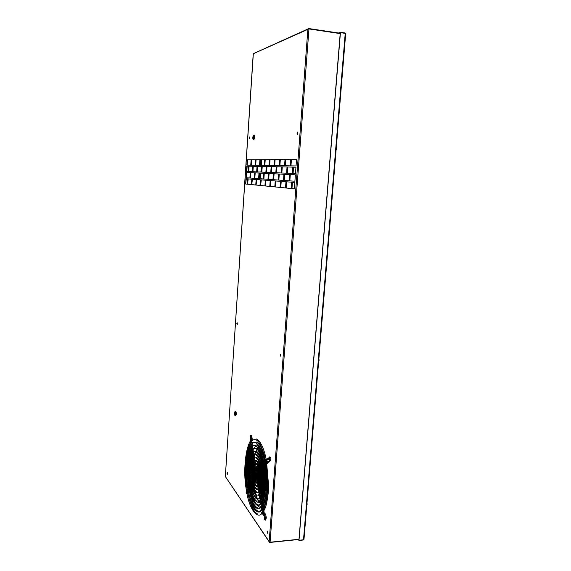 <?xml version="1.0" encoding="UTF-8"?>
<svg xmlns="http://www.w3.org/2000/svg" width="571" height="571" viewBox="0 0 571 571"><rect width="100%" height="100%" fill="white"/><g stroke="black" fill="none" stroke-linecap="round" stroke-linejoin="round"><path stroke-width="0.86" d="M252.796 467.77L253.024 464.294M253.253 462.153L253.36 461.354M254.273 456.465L254.723 454.83M254.944 454.123L255.901 451.747M256.172 451.211L257.278 449.548M257.699 449.099L258.663 448.399M297.527 134.342L297.748 132.158M297.02 133.271L297.462 132.044L297.876 133.186L297.441 134.421L297.02 133.271M249.52 138.803L249.655 137.097M249.134 137.968L249.448 136.94L249.727 137.904L249.406 138.931L249.134 137.968M280.968 356.333L280.939 354.277M280.39 355.026L280.668 354.191L280.882 356.425L280.39 355.026M237.265 324.442L237.279 322.836M236.851 323.443L237.072 322.694L237.172 324.585L236.851 323.443M227.379 474.151L227.308 472.595M226.944 473.016L227.287 474.33L226.944 473.016M267.756 533.157L267.585 531.137M267.142 531.644L267.328 531.03L267.663 533.293L267.142 531.644M261.768 159.73L261.375 165.362M261.304 166.439L260.918 172.071M260.84 173.134L260.455 178.766M260.383 179.815L259.998 185.432M292.066 182.213L294.814 182.427L294.329 188.823L291.588 188.551L292.066 182.213M286.349 181.785L291.653 182.185L291.181 188.516L285.893 187.995L286.349 181.785M289.483 180.836L289.947 174.54L295.385 174.805L294.9 181.221L289.483 180.836M280.425 187.452L280.868 181.371L285.957 181.756L285.5 187.952L280.425 187.452L280.782 187.481L281.225 181.392M275.172 186.938L275.6 180.971L280.489 181.342L280.047 187.416L275.172 186.938L275.95 181M270.126 186.439L270.54 180.586L275.236 180.943L274.808 186.895L270.126 186.439L270.882 180.614M265.265 185.96L265.665 180.215L270.19 180.557L269.776 186.403L265.265 185.96L266.007 180.243M260.59 185.496L260.976 179.865L265.329 180.193L264.93 185.925L260.59 185.496L261.311 179.886M256.079 185.054L256.458 179.522L260.647 179.836L260.262 185.468L256.079 185.054L256.779 179.544M251.732 184.626L252.096 179.187L256.143 179.494L255.765 185.018L251.732 184.626L252.418 179.215M247.536 184.212L247.893 178.873L251.797 179.166L251.433 184.597L247.536 184.212L248.207 178.894M245.644 184.026L246.001 178.73L247.6 178.851L247.243 184.183L245.644 184.026L246.315 178.752M295.478 173.598L292.716 173.477L293.194 167.103L295.964 167.167L295.478 173.598M283.873 180.436L284.322 174.269L289.54 174.519L289.076 180.807L283.873 180.436M278.491 180.051L278.926 174.005L283.937 174.248L283.487 180.407L278.491 180.051M273.316 179.679L273.737 173.755L278.555 173.991L278.12 180.022L273.316 179.679M268.341 179.323L268.748 173.513L273.381 173.734L272.959 179.658L268.341 179.323M263.552 178.987L263.945 173.277L268.399 173.498L267.992 179.301L263.552 178.987M258.934 178.652L259.32 173.056L263.609 173.263L263.217 178.959L258.934 178.652M254.488 178.338L254.866 172.835L258.998 173.042L258.613 178.63L254.488 178.338M250.205 178.031L250.562 172.628L254.552 172.82L254.181 178.316L250.205 178.031M246.065 177.738L246.415 172.428L250.262 172.613L249.905 178.009L246.065 177.738M290.596 165.861L291.06 159.537L296.535 159.502L296.049 165.954L290.596 165.861M292.302 173.463L286.985 173.227L287.441 166.982L292.78 167.096L292.302 173.463M284.95 165.768L285.4 159.566L290.653 159.537L290.182 165.854L284.95 165.768M281.482 172.977L281.924 166.86L287.042 166.975L286.585 173.206L281.482 172.977M279.526 165.676L279.968 159.594L285.008 159.566L284.558 165.761L279.526 165.676M276.193 172.749L276.621 166.753L281.539 166.853L281.096 172.963L276.193 172.749M274.323 165.583L274.744 159.623L279.59 159.602L279.155 165.669L274.323 165.583M271.111 172.521L271.525 166.639L276.257 166.739L275.829 172.727L271.111 172.521M269.312 165.497L269.726 159.652L274.38 159.63L273.959 165.576L269.312 165.497M266.222 172.306L266.621 166.532L271.175 166.632L270.754 172.506L266.222 172.306M264.494 165.412L264.887 159.68L269.376 159.659L268.962 165.49L264.494 165.412M261.511 172.099L261.903 166.432L266.279 166.525L265.879 172.292L261.511 172.099M259.848 165.333L260.233 159.709L264.551 159.68L264.159 165.412L259.848 165.333M256.979 171.892L257.357 166.339L261.575 166.425L261.183 172.085L256.979 171.892M255.38 165.255L255.751 159.73L259.912 159.709L259.527 165.326L255.38 165.255M252.603 171.7L252.967 166.24L257.036 166.332L256.657 171.878L252.603 171.7M248.385 171.514L248.742 166.154L252.66 166.24L252.296 171.685L248.385 171.514M246.479 171.428L246.829 166.111L248.442 166.147L248.085 171.5L246.479 171.428M251.062 165.183L251.426 159.759L255.437 159.737L255.066 165.255L251.062 165.183M246.9 165.112L247.25 159.78L251.126 159.759L250.762 165.176L246.9 165.112M294.329 188.815L291.959 188.58L292.431 182.242M291.181 188.501L286.257 188.016L286.713 181.814M289.847 180.864L290.311 174.569L295.385 174.819M285.5 187.945L280.782 187.481M280.047 187.402L275.522 186.96M274.808 186.888L270.468 186.46M269.776 186.396L265.601 185.982M264.93 185.918L260.918 185.518M260.262 185.454L256.408 185.075M255.765 185.011L252.054 184.647M251.433 184.583L247.857 184.233M247.243 184.176L245.958 184.048M293.087 173.498L293.565 167.139L295.956 167.189M284.23 180.457L284.686 174.298L289.54 174.533M278.841 180.079L279.276 174.034L283.937 174.262M273.659 179.708L274.087 173.784L278.548 173.998M268.677 179.351L269.091 173.541L273.381 173.748M263.888 179.008L264.28 173.306L268.399 173.505M259.27 178.68L259.648 173.077L263.609 173.27M254.816 178.359L255.187 172.863L258.998 173.049M250.519 178.052L250.883 172.656L254.552 172.835M246.379 177.759L246.729 172.449L250.262 172.62M290.96 165.868L291.431 159.566L296.535 159.537M287.349 173.241L287.805 167.01L292.773 167.117M285.307 165.776L285.764 159.594L290.653 159.566M281.838 172.999L282.281 166.889L287.042 166.996M279.883 165.676L280.318 159.623L285.008 159.602M276.542 172.763L276.971 166.775L281.539 166.875M274.665 165.59L275.094 159.652L279.59 159.63M271.453 172.535L271.867 166.668L276.25 166.761M269.655 165.504L270.062 159.68L274.38 159.659M266.557 172.321L266.964 166.561L271.168 166.653M264.83 165.419L265.222 159.709L269.369 159.687M261.846 172.114L262.232 166.461L266.279 166.546M260.183 165.34L260.569 159.737L264.551 159.716M257.3 171.907L257.678 166.361L261.575 166.446M255.701 165.262L256.072 159.759L259.912 159.737M252.924 171.714L253.288 166.268L257.036 166.347M248.699 171.528L249.056 166.175L252.66 166.254M246.793 171.443L247.15 166.132L248.442 166.161M251.383 165.19L251.747 159.78L255.437 159.766M247.214 165.119L247.564 159.809L251.126 159.787M225.452 476.849L225.352 476.464M269.498 542.264L270.083 542.222L269.162 541.608L269.498 542.264M253.231 53.717L308.069 28.9M225.324 476.478L253.353 53.381M308.483 29.05L308.968 28.935L308.354 28.657L307.869 29.357L308.483 29.05M263.017 504.514L263.895 504.229M260.49 503.372L259.148 501.802M258.806 501.295L257.564 498.997M257.257 498.312L256.158 495.414M255.801 494.315L254.93 491.103M254.445 488.926L253.817 485.493M253.353 482.16L253.253 481.26M252.932 477.606L252.825 475.65M257.721 448.692L258.477 448.128M281.924 166.86L282.281 166.889M285.4 159.566L285.764 159.594M287.441 166.982L287.805 167.01M291.06 159.537L291.431 159.566M284.322 174.269L284.686 174.298M293.194 167.103L293.565 167.139M289.947 174.54L290.311 174.569M285.893 187.995L286.257 188.016M291.588 188.551L291.959 188.58M303.943 539.045L303.437 539.995L298.99 540.452L298.24 539.559M339.224 33.097L340.266 32.718L298.926 540.066L298.512 539.531M340.359 32.283L345.084 32.99L345.598 33.996M299.026 540.409L303.437 539.995L303.986 539.309L345.676 33.81L345.162 33.011L345.605 33.639M299.061 540.237L303.508 539.781L345.227 33.368L340.43 32.654L298.99 540.452M338.482 32.99L340.295 32.276L340.43 32.654M246.943 489.304L247.029 488.676C245.387 477.106 245.252 466.236 246.615 456.051C248.321 445.708 250.491 442.161 252.275 440.469C257.357 437.051 261.853 444.074 265.765 461.539C267.835 473.43 268.227 485.007 266.942 496.27C265.272 507.576 263.045 511.223 261.254 513.051M251.154 443.845L251.054 441.904M256.208 438.928C260.355 440.712 263.745 447.664 266.364 459.776L268.613 485.892C268.556 495.478 266.165 506.177 265.151 508.133C263.588 511.623 262.332 513.565 261.397 513.964C257.45 518.768 248.856 508.982 246.429 490.361C242.183 468.962 246.8 441.283 252.196 439.591M250.219 443.324L250.348 442.775M247.764 487.584L247.771 487.563C246.272 476.892 246.151 466.885 247.429 457.542C249.042 448.021 250.976 445.016 252.56 443.453C254.616 439.62 262.396 445.894 264.908 462.817C266.793 473.694 267.142 484.272 265.972 494.565C264.459 504.878 262.41 508.276 260.783 509.953C258.627 514.221 251.083 507.812 248.292 490.603L247.764 487.584M251.647 446.615L251.54 444.652M256.165 441.961C259.991 443.603 263.103 449.969 265.508 461.061L267.578 485.093C267.521 493.801 265.379 503.515 264.43 505.414C262.981 508.668 261.811 510.488 260.918 510.859C258.335 515.156 249.556 507.812 247.172 489.247C242.853 468.327 248.478 442.225 252.475 442.575M250.698 446.058L250.826 445.516M248.521 486.449L248.892 489.575M256.136 445.002C257.671 444.702 262.945 451.711 264.651 462.339L266.486 486.235C266.065 493.294 265.23 498.526 263.988 501.93C262.574 505.428 261.397 507.376 260.455 507.762C258.078 511.63 250.112 505.021 247.921 488.134C243.974 469.077 249.084 445.252 252.767 445.566M251.183 448.813L251.311 448.271M263.638 463.902L263.781 464.28M251.804 451.054L251.661 451.547M262.796 465.165L262.931 465.543M262.953 464.887L262.938 464.901C261.204 456.964 258.956 452.41 256.193 451.218M252.289 453.831L252.154 454.33M261.953 466.421L262.11 466.8M252.782 456.622L252.946 459.02M255.508 476.657L255.38 476.285M256.679 479.39L256.871 475.151L255.936 473.402L255.651 474.43L256.543 477.727M255.294 470.947L255.13 471.389M258.642 471.361L258.763 471.717M254.759 467.906L254.616 468.477M259.462 470.133L259.591 470.497M254.259 465.065L254.124 465.593M254.673 463.809L254.495 461.361M260.29 468.905L260.426 469.269M253.767 462.232L253.631 462.753M261.118 467.663L261.268 468.042M261.275 467.385L261.268 467.406C259.491 460.818 257.792 457.471 256.186 457.342M253.274 459.419L253.131 459.926M251.997 484.408L251.661 482.481M261.739 470.64L261.582 470.261M260.897 471.874L260.754 471.496M259.277 489.961L259.12 487.641M260.055 473.095L259.919 472.731M254.195 481.196L254.352 481.553M254.345 480.925L254.002 478.99M258.435 485.036L258.592 484.665M259.234 474.33L259.098 473.959M254.994 479.997L255.137 480.354M257.899 482.11L258.071 481.674M257.564 485.336L257.357 482.902M258.399 475.564L258.27 475.193M255.829 478.734L256.45 479.469M257.664 480.811L257.357 478.32M257.528 476.856L257.421 476.457M262.589 469.405L262.424 469.012M263.409 468.149L263.267 467.763M264.259 466.892L264.116 466.507M262.403 507.712L262.282 505.663M247.122 489.24L247.543 491.71C249.97 504.25 253.281 511.652 257.492 513.936M256.779 477.377L256.215 477.642M256.764 475.7L256.222 474.993L256.679 474.323M256.486 479.048L256.843 478.762M256.993 477.013L257.007 477.627M255.851 475.557L255.979 476.314M344.377 49.606L344.163 52.211M336.305 147.418L336.098 149.93M318.861 358.966L318.689 361.265M318.968 360.779L319.096 360.215M307.005 502.701L306.827 504.892M246.601 493.744L246.922 493.087M246.572 491.21L246.301 491.174C245.994 492.459 246.115 493.308 246.643 493.715L246.872 492.837M246.579 492.195L246.544 493.13L246.351 491.831L246.665 492.195M250.483 438.2L250.762 436.144L250.376 435.573M250.098 437.629L250.533 438.171L250.698 436.144L250.262 435.602L250.098 437.629M250.505 437.172L250.298 436.223L250.391 437.186M269.326 460.176L269.169 457.321M269.441 460.083C269.805 458.649 269.662 457.742 269.034 457.364L268.977 457.414C268.62 458.848 268.755 459.755 269.391 460.14L269.441 460.083M269.319 458.484L269.276 459.512L269.041 458.12L269.419 458.492M264.923 519.817L264.701 516.941M265.001 519.76C265.351 518.354 265.208 517.426 264.58 516.983L264.551 517.005C264.209 518.411 264.344 519.339 264.98 519.781L265.001 519.76M264.88 518.14L264.844 519.153L264.609 517.719L264.973 518.14M264.901 518.432L264.544 518.425M235.48 411.184C236.123 411.463 236.358 412.662 236.173 414.796L235.573 415.702M234.61 412.904L234.931 414.432L234.61 412.904M254.273 135.07L254.887 136.733L253.831 139.831M253.032 137.711L253.367 136.383L253.324 138.41L253.032 137.711M252.825 463.067L253.181 460.34M254.138 455.722L254.352 454.987M254.587 454.231L255.608 451.675M255.901 451.119L257.1 449.398M257.542 448.963L258.592 448.292M260.326 503.558L258.891 501.938M258.527 501.402L257.193 498.94M256.864 498.19L255.708 495.078M255.266 493.658L254.388 490.239M253.76 487.142L253.267 484.037M252.403 470.183L252.56 466.143M249.684 463.638L250.184 484.015M250.348 485.214L250.555 486.599M250.748 487.755L251.176 490.068M253.217 497.833L255.779 503.572M256.764 505.014L259.741 507.276M260.983 507.312L261.397 507.198M265.751 501.06L266.828 497.134M257.799 448.371L258.392 448.014M260.819 448.892L259.334 447.743M298.99 539.274L270.083 542.222L308.968 28.935L340.195 33.603M270.047 542.393L298.976 539.445M308.904 28.564L340.223 33.246M264.216 454.652L262.71 451.061M259.755 446.843L257.4 445.701M256.108 445.908L253.467 448.485M251.775 452.318L250.819 455.872M269.162 541.608L307.869 29.357L253.231 53.774L225.345 476.507L269.162 541.608M251.09 440.591L250.662 440.905M252.118 439.649L251.44 439.285M252.303 439.07L251.476 439.206M267.963 462.396L267.107 462.225L267.699 461.546M268.092 462.389L267.778 461.518L268.713 461.161M269.105 461.996L268.841 461.154M269.698 461.468L268.82 461.382L269.726 459.905M251.804 436.273L251.004 436.422M266.978 459.148L266.621 459.605L267.478 459.776M268.22 458.549L267.292 458.906L267.606 459.769M268.349 458.542L268.613 459.384M268.798 457.913L268.327 458.763L268.798 459.17M270.597 460.19L270.247 460.454L269.847 459.619L269.591 457.635M262.631 514.057L263.474 513.886M263.081 514.757L263.588 514.064M263.995 515.485L264.501 514.799M264.123 515.763L264.98 515.52M264.223 512.908L263.374 513.079M264.33 513.093L263.831 513.779M265.251 513.821L264.744 514.514M265.729 514.621L264.873 514.792M266.293 517.797L265.422 517.876L265.615 519.253M269.676 456.857L269.226 457.314M250.155 441.155L250.576 441.212M247.079 493.894L246.979 493.394M251.418 440.255L250.826 440.041M234.453 412.519C234.417 414.853 234.674 415.488 235.245 414.439C235.281 412.098 235.016 411.463 234.453 412.519M234.445 412.355L235.281 411.22C235.951 411.37 236.194 412.562 236.023 414.796L235.409 415.702M252.825 137.925C253.21 139.681 253.56 139.331 253.874 136.869C253.481 135.113 253.131 135.47 252.825 137.925M252.789 137.982C252.903 135.991 253.317 135.027 254.045 135.084L254.73 136.719L253.66 139.809M258.206 447.778L258.028 448.813M266.386 497.991L267.185 494.172M298.976 539.488L270.019 542.436L269.248 541.972L225.324 476.485M263.788 454.209L264.951 457.614M340.93 91.41L342.029 78.034M250.669 441.09L250.676 440.312M252.282 439.52L251.818 436.215L251.09 435.131M267.078 463.659L270.426 460.404C271.146 459.013 270.982 457.821 269.94 456.836M249.977 442.075L250.005 441.426M266.8 459.198L267.214 458.934M266.614 461.018L267.307 459.955L268.813 459.277M263.381 513.215L264.958 515.392M262.424 513.058L263.06 514.792L264.087 515.727L264.387 517.412M263.888 510.867L264.237 512.858L265.743 514.571L266.307 517.747L265.743 520.188L264.951 519.803M263.174 512.087L263.802 513.814L264.844 514.749L265.401 517.926M248.528 486.428C247.164 476.585 247.072 467.478 248.242 459.113C249.727 451.511 251.269 447.293 252.853 446.443C253.738 443.203 261.461 447 264.052 464.087C265.751 473.951 266.072 483.544 265.015 492.866C263.652 502.209 261.789 505.335 260.319 506.855M249.277 485.307C247.536 473.837 247.942 459.312 251.64 451.561L251.968 453.438M249.37 485.9L249.691 487.812M263.916 464.209L264.28 466.207M263.795 463.623C261.839 454.666 259.305 449.52 256.208 448.171M251.69 451.461L253.26 449.298C257.157 446.758 260.562 452.096 263.474 465.322C265.008 474.258 265.287 482.938 264.309 491.345C262.917 499.083 261.482 503.265 260.012 503.893C258.242 507.276 252.161 502.344 249.798 488.383M250.041 484.172C248.492 473.923 248.92 461.061 252.132 454.338L252.461 456.222M250.134 484.765L250.455 486.685M263.067 465.472L263.431 467.456M252.182 454.238L253.567 452.296C255.123 449.441 260.833 454.223 262.624 466.578C263.995 474.587 264.23 482.338 263.338 489.825C262.082 496.656 260.826 500.317 259.562 500.81M250.805 483.03C249.477 474.108 249.862 462.988 252.618 457.128M250.897 483.63L251.226 485.55M262.232 466.721L262.589 468.705M262.11 466.143C260.062 458.442 258.092 454.487 256.186 454.28M252.675 457.021L253.881 455.301C254.488 452.974 260.033 455.801 261.789 467.827C264.651 482.581 261.154 497.705 259.127 497.734M255.587 475.886L255.672 474.544M255.615 476.585L255.958 478.534M256.343 472.738L257.093 473.63M257.271 474.116L257.614 476.078M254.73 477.163L255.123 471.418M254.802 477.806L255.137 479.747M258.099 472.881L258.449 474.844M257.956 472.345C257.393 470.604 256.829 469.705 256.265 469.64M255.223 471.132L255.572 470.376C255.815 470.447 256.222 468.513 257.678 473.951C257.985 479.512 257.778 482.338 257.064 482.431L256.643 480.083M253.924 478.362C253.524 474.173 253.752 470.875 254.609 468.491M258.92 471.66L259.27 473.63M258.784 471.104C257.878 468.099 257.021 466.586 256.236 466.557M254.695 468.284L255.223 467.349C255.929 465.936 257.021 467.735 258.485 472.738C259.762 480.19 257.942 485.657 257.457 485.478M253.139 479.547C252.496 473.552 252.825 468.905 254.102 465.615L254.438 467.492M253.217 480.161L253.553 482.095M259.741 470.433L260.09 472.41M259.612 469.869C258.385 465.629 257.25 463.502 256.208 463.481M254.174 465.451L254.873 464.33C255.894 462.489 257.371 464.887 259.305 471.525C260.983 480.646 258.727 488.719 257.864 488.533M252.353 480.718C251.097 472.017 252.732 463.595 253.603 462.767L253.938 464.658M252.439 481.324L252.767 483.252M260.562 469.205L260.918 471.182M260.44 468.627C258.941 463.231 257.528 460.49 256.193 460.404M253.667 462.631L254.538 461.318C255.951 459.134 257.814 462.125 260.126 470.297C262.189 481.781 259.505 491.631 258.278 491.595M251.575 481.874L251.304 467.185C251.854 463.345 252.461 460.933 253.11 459.94L253.445 461.832M261.397 467.963L261.754 469.947M253.167 459.819L254.202 458.306C254.687 456.286 259.462 458.734 260.954 469.062C263.395 482.324 260.355 494.55 258.699 494.657M252.104 484.972C253.445 490.924 255.023 494.293 256.836 495.086M261.846 470.568C262.917 478.569 262.681 485.443 261.147 491.167C260.169 493.779 259.384 495.157 258.784 495.293C256.215 497.598 253.695 493.694 251.219 483.566C248.813 471.996 251.84 457.542 254.138 457.685M252.889 483.823C253.967 488.533 255.258 491.246 256.743 491.952M259.805 492.959L259.455 490.967L258.363 492.223C256.058 493.994 253.938 490.725 251.989 482.416C249.984 472.831 252.461 460.654 254.466 460.697M259.491 490.889C261.518 486.428 262.025 480.068 261.011 471.803M253.674 482.659C254.516 486.185 255.508 488.241 256.65 488.826M258.934 487.998L257.949 489.161C256.122 490.66 254.395 488.027 252.767 481.26C251.161 473.516 253.089 463.745 254.802 463.709M258.998 487.877C260.526 484.329 260.918 479.376 260.183 473.031M254.466 481.481C255.094 483.887 255.794 485.3 256.572 485.7M258.749 486.956L258.413 485.057L257.542 486.107C256.072 487.191 254.745 485.186 253.553 480.097C252.775 472.802 253.303 468.348 255.151 466.728L254.794 464.501M258.506 484.872C259.37 483.894 259.655 480.361 259.348 474.258M255.28 480.282L256.507 482.588M258.213 483.923L257.892 482.102L257.143 483.059C256.436 482.88 255.744 484.672 254.338 478.919C253.781 473.916 254.174 470.854 255.501 469.755M258.013 481.831C258.47 481.16 258.634 479.048 258.513 475.493M257.371 479.148L256.757 480.011C255.994 480.268 255.451 479.512 255.13 477.741C254.759 475.286 255.001 473.637 255.865 472.781M257.507 478.648L257.649 476.771M251.333 486.121C252.753 492.937 254.623 496.977 256.943 498.226M262.689 469.326C264.394 478.519 263.117 491.503 261.525 494.772C260.547 496.963 259.776 498.162 259.213 498.362C256.251 501.067 253.331 496.513 250.448 484.708C247.664 471.261 251.197 454.495 253.817 454.68M250.562 487.256C252.189 495.214 254.352 499.925 257.057 501.381M263.531 468.077C264.873 477.306 264.83 485.707 263.402 493.287C262.239 497.512 261.297 499.925 260.576 500.524L259.655 501.445C257.828 504.493 251.468 499.368 249.684 485.85C246.486 470.561 250.612 451.383 253.503 451.682M264.38 466.821C265.943 477.342 265.9 486.913 264.252 495.535C262.881 500.346 261.825 503.015 261.075 503.558L260.105 504.528C257.421 508.054 250.776 501.16 248.927 486.977C245.594 470.761 249.363 449.563 253.203 448.685M249.042 489.49C251.047 499.646 253.767 505.678 257.207 507.583M248.72 487.641L248.977 487.256M249.47 486.521L249.734 486.128M250.234 485.393L250.498 484.993M250.997 484.258L251.269 483.851M251.761 483.109L252.039 482.702M252.539 481.96L252.817 481.546M253.317 480.796L253.603 480.375M254.102 479.633L254.388 479.205M254.887 478.462L255.18 478.027M255.687 477.277L256.051 476.728M251.461 439.242L250.762 435.859M251.84 447.743L252.182 449.67M252.318 450.455L252.675 452.46M252.796 453.096L253.167 455.273M253.288 455.901L253.667 458.092M253.788 458.713L254.166 460.94M255.294 467.363L255.694 469.626M255.808 470.254L256.236 472.702M263.952 468.263L263.631 468.734M263.103 469.526L262.788 469.983M262.253 470.775L261.946 471.232M261.404 472.024L261.104 472.467M260.562 473.273L260.269 473.709M259.719 474.515L259.427 474.944M258.863 475.779L258.57 476.207M249.163 490.096L249.434 489.69M249.912 488.983L250.205 488.555M250.683 487.848L250.976 487.42M251.454 486.713L251.754 486.264M252.232 485.564L252.546 485.1M253.017 484.408L253.346 483.923M253.81 483.237L254.159 482.716M254.616 482.045L255.016 481.46M255.444 480.825L256.044 479.94M250.762 440.127L250.426 438.207M250.205 443.367L250.455 444.816M250.683 446.101L250.94 447.571M251.169 448.856L251.483 450.662M254.609 468.47L254.937 470.34M255.116 471.375L255.437 473.202M263.524 465.615L263.188 466.107M262.681 466.871L262.353 467.356M261.839 468.113L261.518 468.598M261.004 469.355L260.69 469.833M260.176 470.59L259.862 471.061M259.355 471.81L259.041 472.281M258.535 473.031L258.228 473.487M257.728 474.244L257.421 474.694M262.225 511.909L261.889 510.01M261.689 508.861L261.361 506.984M261.161 505.827L260.819 503.907M260.683 503.122L260.29 500.903M260.155 500.117L259.769 497.912M259.634 497.134L259.248 494.936M259.113 494.165L258.727 491.966M258.592 491.203L258.206 489.004M258.078 488.262L257.692 486.049M256.536 479.462L256.45 478.998M262.938 510.774L262.631 509.039M261.861 504.657L261.561 502.88M261.397 501.995L261.026 499.918M260.861 498.975L260.497 496.92M260.333 495.963L259.976 493.936M257.021 477.17L256.679 475.229M263.631 509.418L263.345 507.797M263.088 506.32L262.803 504.743M262.539 503.222L262.26 501.659M262.075 500.589L261.725 498.619M261.525 497.512L261.19 495.592M260.983 494.429L260.654 492.559M260.433 491.338L260.119 489.525M259.884 488.205L259.577 486.463M259.32 485.007L259.027 483.352M258.72 481.617L258.442 480.047M257.721 475.986L257.557 475.065M266.621 459.469L266.35 459.869M263.302 464.423L262.924 464.987M262.46 465.686L262.082 466.243M261.618 466.935L261.247 467.492M260.79 468.177L260.419 468.734M259.962 469.412L259.591 469.969M259.134 470.647L258.763 471.196M258.32 471.867L257.935 472.431M257.5 473.088L257.093 473.702M256.465 473.916L256.565 474.487M250.876 435.145L250.419 435.566M250.969 436.001L250.605 435.716M248.92 489.026L249.213 488.583M249.663 487.92L249.977 487.456M250.426 486.792L250.748 486.321M251.19 485.657L251.518 485.172M251.968 484.515L252.296 484.022M252.746 483.359L253.081 482.859M253.524 482.202L253.874 481.681M254.316 481.032L254.687 480.482M255.116 479.84L255.544 479.212M255.944 478.619L256.871 477.235M247.122 494.115L246.636 493.722M267.107 462.082L266.843 462.474M263.766 467.035L263.402 467.57M262.917 468.284L262.56 468.82M262.075 469.533L261.718 470.061M261.233 470.775L260.89 471.296M260.405 472.01L260.055 472.524M259.569 473.245L259.234 473.744M258.742 474.472L258.406 474.965M257.906 475.714L257.571 476.207M251.575 441.212L251.897 443.046M252.061 443.974L252.396 445.858M252.553 446.75L252.932 448.899M253.046 449.513L253.438 451.732M253.538 452.325L253.938 454.587M254.045 455.18L254.452 457.471M254.552 458.063L254.966 460.39M255.073 460.997L255.494 463.381M255.601 464.009L256.044 466.493M256.165 467.171L256.636 469.826M256.879 471.211L257.271 473.43M248.506 486.528L248.785 486.107M249.242 485.421L249.548 484.972M250.005 484.287L250.305 483.83M250.769 483.145L251.076 482.688M251.54 481.988L251.847 481.531M252.318 480.832L252.625 480.368M253.096 479.661L253.41 479.197M253.888 478.484L254.202 478.02M254.695 477.285L255.009 476.814M344.37 51.804L344.541 49.948M336.355 149.445L336.44 147.703M319.11 360.08L318.896 359.038M307.127 504.45L307.005 502.673M251.169 437.493L250.712 438.007M265.729 518.875L265.165 519.589M234.438 412.412C234.224 414.61 234.631 415.702 235.659 415.688L235.816 415.681M252.789 137.996C252.889 139.388 253.267 139.995 253.945 139.824L254.109 139.838"/></g></svg>
